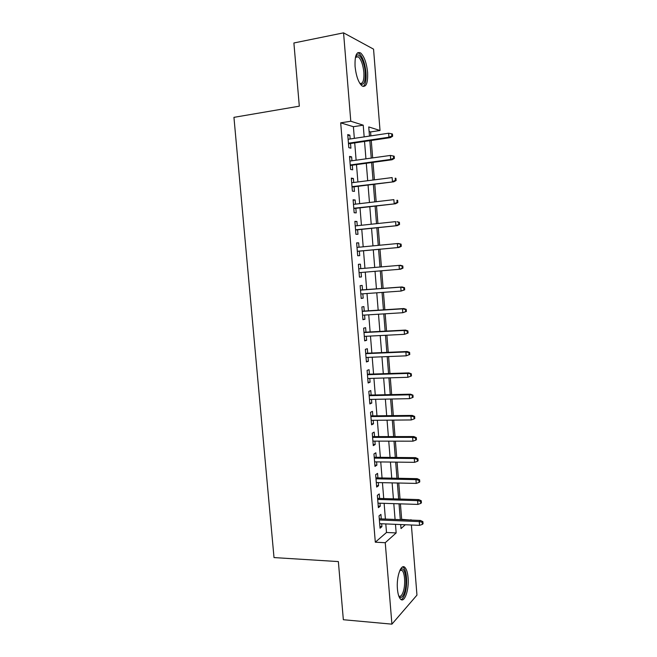 <?xml version="1.0" encoding="UTF-8"?>
<svg xmlns="http://www.w3.org/2000/svg" width="657" height="657" viewBox="0 0 657 657"><rect width="100%" height="100%" fill="white"/><g stroke="black" fill="none" stroke-linecap="round" stroke-linejoin="round"><path stroke-width="0.99" d="M397.436 589.025C396.245 576.608 401.213 562.983 405.024 567.541C406.617 569.299 407.636 572.658 408.079 577.634C409.254 589.658 404.433 603.652 400.458 599.053C398.889 597.312 397.879 593.969 397.436 589.025M355.076 66.538C354.681 55.59 356.554 51.082 360.685 53.003C364.274 56.494 366.581 62.957 367.6 72.41C368.019 83.291 366.13 87.775 361.941 85.862C358.418 82.47 356.135 76.023 355.076 66.538M411.389 525L416.957 595.119L391.909 624.15L343.348 619.723L338.363 561.579L274.01 557.579L233.941 117.348L299.313 106.179L293.893 42.976L343.562 32.85L373.554 49.152L380.025 130.505L368.741 126.932L369.48 136.089M370.893 135.876L370.573 131.942L380.025 130.505M401.222 519.695L401.665 519.309L400.425 503.853M400.039 499.041L398.75 483.026M398.372 478.296L397.074 462.126M396.705 457.477L395.391 441.159M395.021 436.585L393.699 420.11M393.346 415.626L392.007 398.996M391.654 394.602L390.307 377.808M389.962 373.496L388.599 356.554M388.262 352.324L386.891 335.218M386.554 331.071L385.166 313.808M384.846 309.751L383.45 292.324M383.13 288.357L381.717 270.774M381.405 266.882L379.984 249.233M379.664 245.242L378.251 227.626M377.923 223.52L376.51 205.945M376.174 201.724L374.769 184.19M374.416 179.854L373.012 162.361M372.659 157.902L371.254 140.458M401.665 519.309L410.995 520.081M381.282 518.907L380.912 514.39L379.04 515.893L380.058 528.203L381.914 526.635L381.676 523.752M379.606 498.433L379.237 493.924L377.356 495.312L378.366 507.664L380.239 506.21L379.992 503.196M377.923 477.894L377.553 473.385L375.656 474.666L376.675 487.067L378.563 485.72L378.309 482.583M376.231 457.288L375.861 452.78L373.956 453.954L374.983 466.388L376.88 465.156L376.609 461.887M374.539 436.609L374.17 432.109L372.256 433.168L373.275 445.643L375.188 444.526L374.909 441.126M372.839 415.856L372.47 411.364L370.54 412.309L371.566 424.833L373.488 423.822L373.201 420.299M371.131 395.038L370.77 390.554L368.823 391.383L369.85 403.948L371.788 403.045L371.492 399.399M369.423 374.153L369.053 369.669L367.099 370.384L368.134 382.99L370.08 382.202L369.776 378.424M367.706 353.195L367.337 348.711L365.366 349.31L366.409 361.966L368.372 361.293L368.051 357.375M365.982 332.163L365.612 327.679L363.633 328.172L364.676 340.868L366.647 340.31L366.319 336.261M364.249 311.057L363.888 306.581L361.892 306.959L362.935 319.696L364.922 319.253L364.586 315.073M362.516 289.885L362.155 285.409L360.143 285.664L361.194 298.45L363.19 298.122L362.836 293.81M360.775 268.631L360.414 264.171L358.394 264.303L359.445 277.131L361.457 276.925L361.095 272.474M359.026 247.204L358.665 242.852L356.628 242.868L357.687 255.745L359.716 255.655L359.346 251.155M357.26 225.712L356.915 221.466L354.862 221.368L355.922 234.278L357.966 234.311L357.597 229.778M355.494 204.146L355.158 199.999L353.096 199.777L354.156 212.737L356.209 212.884L355.839 208.326M353.721 182.498L353.392 178.466L351.314 178.121L352.382 191.13L354.452 191.392L354.074 186.793M351.938 160.784L351.618 156.859L349.532 156.391L350.6 169.44L352.686 169.826L352.3 165.194M370.573 131.942L369.111 131.499M354.345 138.356L353.392 126.711L340.687 122.843L375.311 542.197L386.497 532.482L385.799 523.925M385.404 519.071L384.123 503.328M383.729 498.556L382.431 482.665M382.054 477.976L380.74 461.937M380.37 457.321L379.048 441.134M378.678 436.601L377.34 420.258M376.978 415.815L375.632 399.316M375.278 394.947L373.915 378.301M373.57 374.022L372.199 357.211M371.854 353.014L370.474 336.047M370.137 331.941L368.741 314.818M368.413 310.794L367 293.515M366.68 289.573L365.259 272.129M364.939 268.278L363.51 250.769M363.19 246.81L361.769 229.342M361.432 225.269L360.011 207.842M359.666 203.654L358.254 186.268M357.901 181.964L356.488 164.62M356.127 160.201L354.714 142.898M350.156 138.988L349.844 135.17L347.742 134.586L348.818 147.677L350.912 148.186L350.526 143.522M391.909 624.15L385.248 542.707L396.163 532.926L395.473 524.335M375.311 542.197L385.248 542.707M340.687 122.843L350.789 121.241L343.562 32.85M364.167 136.886L363.222 125.175L350.789 121.241M395.079 519.449L393.798 503.64M393.412 498.844L392.122 482.879M391.744 478.165L390.439 462.052M390.061 457.412L388.747 441.143M388.386 436.593L387.055 420.176M386.694 415.7L385.355 399.127M385.002 394.742L383.647 378.013M383.302 373.71L381.939 356.817M381.594 352.604L380.214 335.555M379.886 331.424L378.498 314.218M378.169 310.178L376.765 292.808M376.445 288.85L375.032 271.325M374.712 267.448L373.291 249.857M372.971 245.874L371.55 228.324M371.221 224.226L369.809 206.717M369.464 202.504L368.06 185.036M367.706 180.708L366.294 163.281M365.941 158.838L364.536 141.452M400.696 524.549L401.025 528.581L405.303 524.746M410.526 520.065L410.962 519.679M369.842 140.664L371.246 158.099M371.607 162.558L373.012 180.026M373.357 184.371L374.769 201.888M375.106 206.109L376.518 223.667M376.847 227.774L378.26 245.373M378.58 249.364L380.001 267.005M380.313 270.889L381.725 288.464M382.046 292.431L383.442 309.841M383.77 313.898L385.158 331.144M385.487 335.292L386.858 352.382M387.203 356.603L388.566 373.537M388.911 377.849L390.258 394.627M390.611 399.029L391.95 415.643M392.303 420.127L393.633 436.593M393.995 441.151L395.309 457.461M395.678 462.109L396.976 478.263M397.362 482.994L398.643 499M399.029 503.812L400.31 519.662M353.392 126.711L363.222 125.175M386.497 532.482L396.163 532.926M347.816 135.482L349.844 135.17M349.59 157.138L351.618 156.859M351.364 178.729L353.392 178.466M353.129 200.245L355.158 199.999M354.895 221.68L356.915 221.466M356.644 243.049L358.665 242.852M358.394 264.344L360.414 264.171M359.436 277.09L361.457 276.925M361.178 298.262L363.19 298.122M362.91 319.368L364.922 319.253M364.635 340.408L366.647 340.31M366.36 361.366L368.372 361.293M368.076 382.259L370.08 382.202M369.784 403.086L371.788 403.045M371.484 423.831L373.488 423.822M373.184 444.518L375.188 444.526M374.876 465.131L376.88 465.156M376.56 485.671L378.563 485.72M378.243 506.145L380.239 506.21M379.918 526.553L381.914 526.635M348.497 143.817L390.324 137.642L388.952 137.214L348.448 143.218M391.868 136.024L392.631 136.262L392.451 134.036L391.695 133.798L391.868 136.024L388.952 137.214L388.632 133.215L348.128 139.292M390.324 137.642L392.631 136.262M391.695 133.798L388.632 133.215M355.634 56.477L356.71 55.245C359.839 52.913 364.578 62.604 365.226 72.311C365.571 81.985 363.863 85.804 360.093 83.767M359.88 83.431C362.902 84.063 364.233 80.351 363.871 72.303C363.05 64.739 361.194 59.565 358.303 56.789L355.536 56.872M363.14 86.494C365.522 84.753 366.475 80.146 366.006 72.672C364.996 63.286 362.697 56.872 359.116 53.414L357.654 52.749M400.22 569.676L401.484 568.905C405.5 567.599 407.512 583.244 404.523 592.22C402.84 597.197 400.967 598.601 398.93 596.433M398.766 595.998C400.483 596.991 402.002 595.488 403.332 591.481C405.566 584.689 404.884 572.953 402.125 570.49L400.014 570.079M401.074 599.554C402.593 599.028 403.907 597.032 404.999 593.558C407.742 585.108 406.905 570.596 403.48 567.541L402.626 566.934M350.28 165.474L392.065 159.758L390.701 159.429L350.238 164.973M393.617 158.247L394.372 158.436L394.192 156.218L393.444 156.029L393.617 158.247L390.701 159.429L390.389 155.438L349.918 161.064M392.065 159.758L394.372 158.436M393.444 156.029L390.389 155.438M352.045 187.048L393.806 181.8L352.012 186.654M395.358 180.388L396.105 180.527L395.933 178.318L395.185 178.178L395.358 180.388L392.451 181.562L392.13 177.579L351.692 182.761M395.185 178.178L395.933 178.318M393.806 181.8L396.105 180.527M353.811 208.556L395.53 203.76L353.786 208.261M397.091 202.455L397.83 202.545L397.657 200.344L396.918 200.254L397.091 202.455L394.184 203.613L393.872 199.646L353.474 204.384M396.918 200.254L397.657 200.344M395.53 203.76L397.83 202.545M355.577 229.991L397.255 225.647L355.56 229.802M398.815 224.448L399.555 224.48L399.382 222.288L398.643 222.247L398.815 224.448L395.916 225.589L395.604 221.639L355.24 225.926M398.643 222.247L396.943 221.713L399.382 222.288M397.255 225.647L399.555 224.48M357.326 251.344L398.971 247.459L357.318 251.261M400.54 246.359L401.271 246.342L401.099 244.158L400.368 244.166L400.54 246.359L397.641 247.492L397.337 243.55L357.006 247.402M400.368 244.166L397.337 243.55L398.659 243.533L401.099 244.158M398.971 247.459L401.271 246.342M402.987 268.13L402.815 265.954L402.084 266.011L402.256 268.196L402.987 268.13L400.68 269.189L359.075 272.647M402.256 268.196L399.366 269.313L399.054 265.387L358.763 268.803M402.084 266.011L399.054 265.387L400.376 265.28L402.815 265.954M404.687 289.836L404.515 287.667L403.792 287.774L403.965 289.951L404.687 289.836L401.082 291.059L360.824 293.958M403.965 289.951L401.082 291.059L400.77 287.15L402.084 286.953L360.504 290.033M403.792 287.774L400.77 287.15L360.512 290.123M404.515 287.667L402.084 286.953M406.387 311.467L406.215 309.307L405.5 309.472L405.673 311.632L406.387 311.467L402.79 312.724L362.565 315.196M405.673 311.632L402.79 312.724L402.478 308.831L403.784 308.552L362.237 311.188M405.5 309.472L402.478 308.831L362.253 311.377M406.215 309.307L403.784 308.552M408.079 333.025L407.915 330.873L407.2 331.079L407.373 333.239L408.079 333.025L404.49 334.323L364.307 336.368M407.373 333.239L404.49 334.323L404.186 330.438L405.476 330.077L363.97 332.27M407.2 331.079L404.186 330.438L363.994 332.557M407.915 330.873L405.476 330.077M409.771 354.509L409.598 352.366L408.892 352.62L409.065 354.772L409.771 354.509L406.182 355.839L366.039 357.457M409.065 354.772L406.182 355.839L405.878 351.971L407.168 351.52L365.694 353.277M408.892 352.62L405.878 351.971L365.727 353.663M409.598 352.366L407.168 351.52M410.576 374.088L410.748 376.231L411.446 375.919L411.282 373.784L407.57 373.431L407.874 377.29L367.764 378.481M367.452 374.704L407.57 373.431L408.843 372.897L367.411 374.219M411.282 373.784L408.843 372.897M407.874 377.29L410.748 376.231M412.259 395.473L412.432 397.608L413.122 397.255L412.957 395.128L409.262 394.816L409.557 398.659L369.48 399.431M369.177 395.67L409.262 394.816L410.526 394.192L369.127 395.087M412.957 395.128L410.526 394.192M409.557 398.659L412.432 397.608M413.935 416.793L414.099 418.92L414.797 418.517L414.624 416.398L413.935 416.793L410.937 416.127L411.241 419.954L371.197 420.316M370.893 416.563L410.937 416.127L412.194 415.421L370.835 415.881M414.624 416.398L412.194 415.421M411.241 419.954L414.099 418.92M415.602 438.038L415.774 440.157L416.456 439.705L416.292 437.595L415.602 438.038L412.612 437.365L412.916 441.176L372.905 441.126M372.601 437.381L412.612 437.365L413.861 436.568L372.535 436.609M416.292 437.595L413.861 436.568M412.916 441.176L415.774 440.157M417.269 459.202L417.433 461.313L418.115 460.82L417.951 458.717L417.269 459.202L414.28 458.529L414.583 462.331L374.605 461.863M374.301 458.134L414.28 458.529L415.52 457.65L374.227 457.264M417.951 458.717L415.52 457.65M414.583 462.331L417.433 461.313M418.928 480.3L419.092 482.402L419.774 481.868L419.601 479.766L418.928 480.3L415.947 479.618L416.242 483.404L376.305 482.534M376.001 478.822L415.947 479.618L417.17 478.657L375.919 477.853M419.601 479.766L417.17 478.657M416.242 483.404L419.092 482.402M420.579 501.324L420.743 503.418L421.416 502.835L421.252 500.741L420.579 501.324L417.597 500.634L417.901 504.412L377.997 503.139M377.693 499.435L417.597 500.634L418.821 499.599L377.603 498.376M421.252 500.741L418.821 499.599M417.901 504.412L420.743 503.418M422.229 522.274L422.394 524.368L423.059 523.736L422.894 521.65L422.229 522.274L419.248 521.584L419.552 525.345L379.68 523.67M379.376 519.974L419.248 521.584L420.464 520.459L379.286 518.825M422.894 521.65L420.464 520.459M419.552 525.345L422.394 524.368M355.963 56.518L356.71 55.245M355.429 57.34L358.303 56.789M400.515 569.898L401.484 568.905M399.899 570.342L402.125 570.49"/></g></svg>
